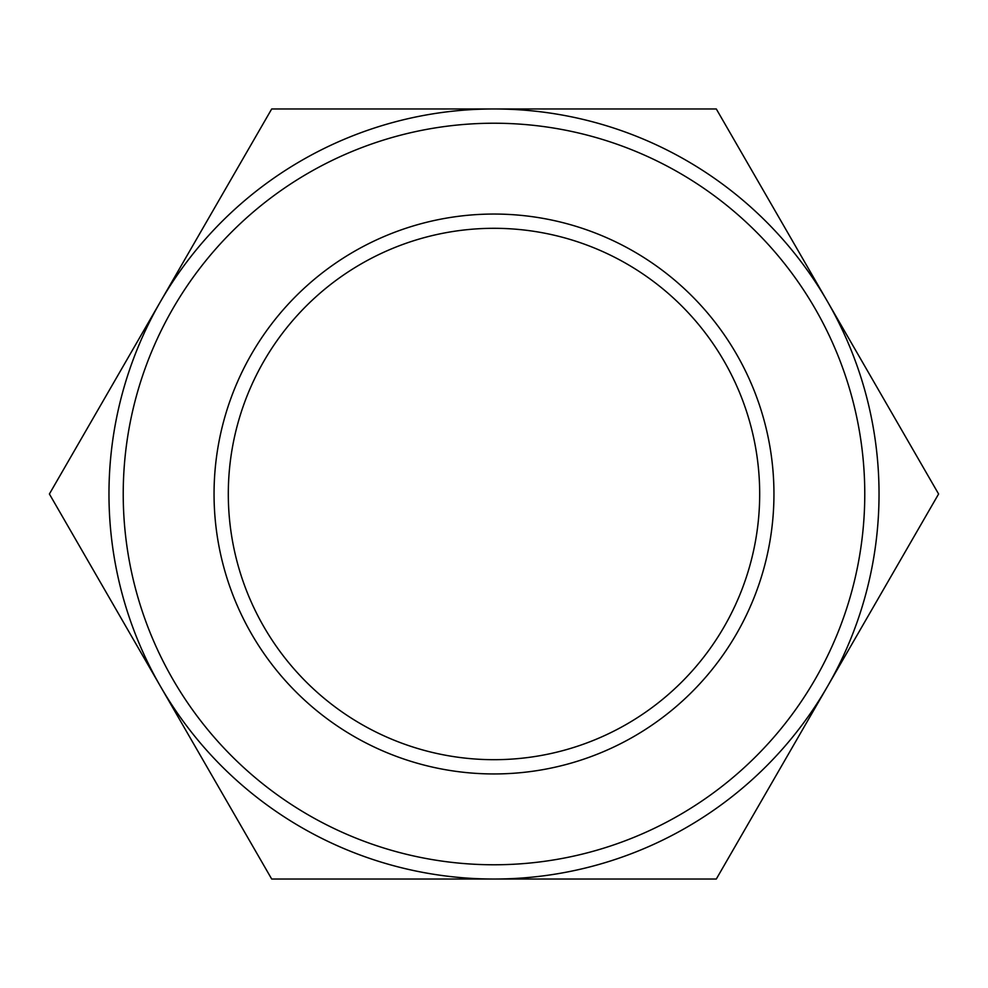 <?xml version="1.0" encoding="UTF-8"?>
<svg xmlns="http://www.w3.org/2000/svg" width="988" height="988" viewBox="0 0 988 988"><rect width="100%" height="100%" fill="white"/><g stroke="black" fill="none" stroke-linecap="round" stroke-linejoin="round"><path stroke-width="1.48" d="M716.3 879.036L271.7 879.036L49.4 494L271.7 108.964L716.3 108.964L938.6 494L716.3 879.036M759.686 494A265.686 265.686 0 0 1 361.151 724.093A265.686 265.686 0 0 1 361.151 263.907A265.686 265.686 0 0 1 759.686 494M773.95 494A279.95 279.95 0 0 1 354.025 736.443A279.95 279.95 0 0 1 354.025 251.557A279.95 279.95 0 0 1 773.95 494M864.772 494A370.772 370.772 0 0 1 308.614 815.1A370.772 370.772 0 0 1 308.614 172.9A370.772 370.772 0 0 1 864.772 494M879.036 494A385.036 385.036 0 0 1 301.488 827.45A385.036 385.036 0 0 1 301.488 160.55A385.036 385.036 0 0 1 879.036 494M827.45 686.512A385.036 385.036 0 0 1 160.55 686.512A385.036 385.036 0 0 1 494 108.964A385.036 385.036 0 0 1 827.45 301.488"/></g></svg>
